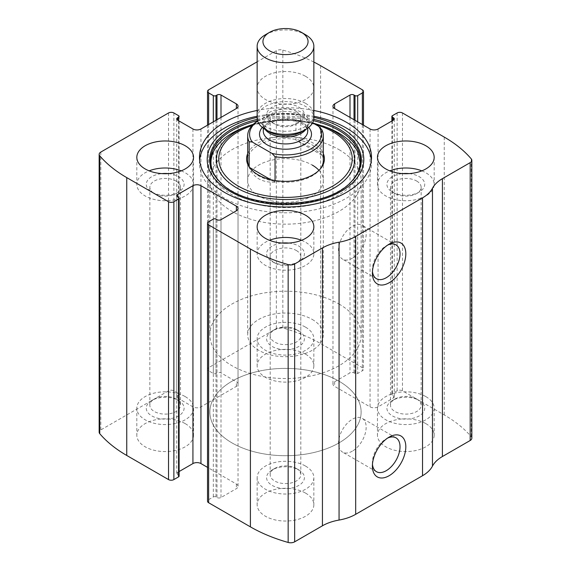 <?xml version="1.0" encoding="UTF-8"?>
<svg xmlns="http://www.w3.org/2000/svg" width="571" height="571" viewBox="0 0 571 571"><rect width="100%" height="100%" fill="white"/><g stroke="black" fill="none" stroke-linecap="round" stroke-linejoin="round"><path stroke-width="0.43" stroke-dasharray="2.85 2.14" d="M362.371 124.549L362.371 370.757A3.783 2.184 0 0 0 363.477 369.216A3.783 2.184 0 0 0 362.371 367.674L320.595 343.549A141.794 81.86 0 0 0 282.845 327.961A5.674 3.276 0 0 0 276.335 328.582L208.629 367.674A3.783 2.184 0 0 0 207.523 369.216A3.783 2.184 0 0 0 208.629 370.757L213.311 373.463A1.891 1.092 0 0 0 215.988 373.463L216.987 372.884A2.834 1.634 0 0 1 220.998 372.884L236.373 381.756A5.674 3.276 0 0 1 238.036 384.076A5.674 3.276 0 0 1 236.373 386.389L200.942 406.845A5.674 3.276 0 0 1 192.927 406.845L177.552 397.966A2.834 1.634 0 0 1 176.717 396.809A2.834 1.634 0 0 1 177.552 395.653L178.552 395.075A1.891 1.092 0 0 0 179.108 394.297A1.891 1.092 0 0 0 178.552 393.526L173.877 390.828A3.783 2.184 0 0 0 168.524 390.828L100.824 429.913A5.674 3.276 0 0 0 99.161 432.226M471.839 438.185A5.674 3.276 0 0 0 471.253 436.736A141.794 81.86 0 0 0 444.252 414.946L402.476 390.828A3.783 2.184 0 0 0 397.123 390.828L392.448 393.526A1.891 1.092 0 0 0 391.892 394.297A1.891 1.092 0 0 0 392.448 395.075L393.448 395.653A2.834 1.634 0 0 1 394.283 396.809A2.834 1.634 0 0 1 393.448 397.966L378.073 406.845A5.674 3.276 0 0 1 370.058 406.845L334.627 386.389A5.674 3.276 0 0 1 332.964 384.076A5.674 3.276 0 0 1 334.627 381.756L350.002 372.884A2.834 1.634 0 0 1 354.013 372.884L355.012 373.463A1.891 1.092 0 0 0 357.689 373.463L362.371 370.757M313.857 62.053A141.794 81.86 0 0 0 282.845 50.105A5.674 3.276 0 0 0 276.335 50.726L257.143 61.811M313.857 110.46A86.021 49.663 0 0 0 257.143 110.46M305.549 76.307A28.357 16.373 180 0 1 313.857 87.884A28.357 16.373 180 0 1 285.5 104.257A28.357 16.373 180 0 1 257.143 87.884A28.357 16.373 180 0 1 274.651 72.76A28.357 16.373 180 0 1 305.549 76.307M305.549 354.163A28.357 16.373 180 0 1 313.857 365.74A28.357 16.373 180 0 1 285.5 382.113A28.357 16.373 180 0 1 257.143 365.74A28.357 16.373 180 0 1 274.651 350.615A28.357 16.373 180 0 1 305.549 354.163M425.866 423.632A28.357 16.373 180 0 1 434.174 435.209A28.357 16.373 180 0 1 405.817 451.575A28.357 16.373 180 0 1 377.46 435.209A28.357 16.373 180 0 1 394.961 420.078A28.357 16.373 180 0 1 425.866 423.632M185.24 423.632A28.357 16.373 180 0 1 193.54 435.209A28.357 16.373 180 0 1 165.183 451.575A28.357 16.373 180 0 1 136.826 435.209A28.357 16.373 180 0 1 154.334 420.078A28.357 16.373 180 0 1 185.24 423.632M305.549 493.094A28.357 16.373 180 0 1 313.857 504.671A28.357 16.373 180 0 1 285.5 521.045A28.357 16.373 180 0 1 257.143 504.671A28.357 16.373 180 0 1 274.651 489.54A28.357 16.373 180 0 1 305.549 493.094M208.629 221.798L208.629 499.654A3.783 2.184 0 0 0 207.523 501.195M208.629 499.654L213.311 496.948A1.891 1.092 0 0 1 215.988 496.948L216.987 497.527A2.834 1.634 0 0 0 220.998 497.527L236.373 488.655A5.674 3.276 0 0 0 238.036 486.335A5.674 3.276 0 0 0 236.373 484.022L207.523 467.371M179.108 471.546L177.552 472.445A2.834 1.634 0 0 0 176.717 473.602A2.834 1.634 0 0 0 177.552 474.758L178.552 475.343A1.891 1.092 0 0 1 179.108 476.114M372.463 271.332A19.542 11.284 -60 0 1 372.392 269.776A19.542 11.284 -60 0 1 386.21 245.851A19.542 11.284 -60 0 1 387.588 245.13M352.343 258.199A19.542 11.284 -60 0 1 342.571 259.17A19.542 11.284 -60 0 1 342.571 236.608A19.542 11.284 -60 0 1 362.114 225.324A19.542 11.284 -60 0 1 365.105 240.983A19.542 11.284 -60 0 1 352.343 258.199M372.463 464.287A19.542 11.284 -60 0 1 372.392 462.738A19.542 11.284 -60 0 1 386.21 438.806A19.542 11.284 -60 0 1 387.588 438.093M352.343 451.161A19.542 11.284 -60 0 1 342.571 452.125A19.542 11.284 -60 0 1 342.571 429.563A19.542 11.284 -60 0 1 362.114 418.286A19.542 11.284 -60 0 1 365.105 433.939A19.542 11.284 -60 0 1 352.343 451.161M301.531 240.32A28.357 16.373 180 0 1 305.549 242.247A28.357 16.373 180 0 1 313.857 253.824A28.357 16.373 180 0 1 285.5 270.197A28.357 16.373 180 0 1 257.143 253.824A28.357 16.373 180 0 1 269.469 240.32M288.769 243.075A18.907 10.913 180 0 1 298.869 246.108A18.907 10.913 180 0 1 298.869 261.547A18.907 10.913 180 0 1 272.131 261.547A18.907 10.913 180 0 1 267.471 250.541A18.907 10.913 180 0 1 282.231 243.075M296.335 250.498A15.324 8.843 180 0 1 300.824 256.75A15.324 8.843 180 0 1 296.335 263.01A15.324 8.843 180 0 1 274.665 263.01A15.324 8.843 180 0 1 270.176 256.75A15.324 8.843 180 0 1 279.633 248.578A15.324 8.843 180 0 1 296.335 250.498M296.335 468.477L296.335 468.477A15.324 8.843 180 0 1 300.824 474.729A15.324 8.843 180 0 1 285.5 483.58A15.324 8.843 180 0 1 270.176 474.729A15.324 8.843 180 0 1 274.665 468.477A15.324 8.843 180 0 1 296.335 468.477L298.869 469.94A18.907 10.913 180 0 1 298.869 485.371A18.907 10.913 180 0 1 272.131 485.371A18.907 10.913 180 0 1 272.131 469.94A18.907 10.913 180 0 1 298.869 469.94L296.335 468.477M305.549 466.079A28.357 16.373 180 0 1 313.857 477.656A28.357 16.373 180 0 1 285.5 494.029A28.357 16.373 180 0 1 257.143 477.656A28.357 16.373 180 0 1 274.651 462.531A28.357 16.373 180 0 1 305.549 466.079M181.214 170.857A28.357 16.373 180 0 1 185.24 172.785A28.357 16.373 180 0 1 193.54 184.362A28.357 16.373 180 0 1 165.183 200.735A28.357 16.373 180 0 1 136.826 184.362A28.357 16.373 180 0 1 149.159 170.857M168.452 173.613A18.907 10.913 180 0 1 178.552 176.646A18.907 10.913 180 0 1 178.552 192.077A18.907 10.913 180 0 1 151.815 192.077A18.907 10.913 180 0 1 147.154 181.078A18.907 10.913 180 0 1 161.914 173.613M176.018 181.028A15.324 8.843 180 0 1 180.507 187.288A15.324 8.843 180 0 1 176.018 193.54A15.324 8.843 180 0 1 154.348 193.54A15.324 8.843 180 0 1 149.859 187.288A15.324 8.843 180 0 1 159.323 179.116A15.324 8.843 180 0 1 176.018 181.028M176.018 399.008L176.018 399.008A15.324 8.843 180 0 1 180.507 405.267A15.324 8.843 180 0 1 165.183 414.111A15.324 8.843 180 0 1 149.859 405.267A15.324 8.843 180 0 1 154.348 399.008A15.324 8.843 180 0 1 176.018 399.008L178.552 400.471A18.907 10.913 180 0 1 178.552 415.909A18.907 10.913 180 0 1 151.815 415.909A18.907 10.913 180 0 1 151.815 400.471A18.907 10.913 180 0 1 178.552 400.471L176.018 399.008M185.24 396.617A28.357 16.373 180 0 1 193.54 408.194A28.357 16.373 180 0 1 165.183 424.567A28.357 16.373 180 0 1 136.826 408.194A28.357 16.373 180 0 1 154.334 393.062A28.357 16.373 180 0 1 185.24 396.617M421.841 170.857A28.357 16.373 180 0 1 425.866 172.785A28.357 16.373 180 0 1 434.174 184.362A28.357 16.373 180 0 1 405.817 200.735A28.357 16.373 180 0 1 377.46 184.362A28.357 16.373 180 0 1 389.786 170.857M409.086 173.613A18.907 10.913 180 0 1 419.185 176.646A18.907 10.913 180 0 1 419.185 192.077A18.907 10.913 180 0 1 392.448 192.077A18.907 10.913 180 0 1 387.788 181.078A18.907 10.913 180 0 1 402.548 173.613M416.652 181.028A15.324 8.843 180 0 1 421.141 187.288A15.324 8.843 180 0 1 416.652 193.54A15.324 8.843 180 0 1 394.982 193.54A15.324 8.843 180 0 1 390.493 187.288A15.324 8.843 180 0 1 399.95 179.116A15.324 8.843 180 0 1 416.652 181.028M416.652 399.008L416.652 399.008A15.324 8.843 180 0 1 421.141 405.267A15.324 8.843 180 0 1 405.817 414.111A15.324 8.843 180 0 1 390.493 405.267A15.324 8.843 180 0 1 394.982 399.008A15.324 8.843 180 0 1 416.652 399.008L419.185 400.471A18.907 10.913 180 0 1 419.185 415.909A18.907 10.913 180 0 1 392.448 415.909A18.907 10.913 180 0 1 392.448 400.471A18.907 10.913 180 0 1 419.185 400.471L416.652 399.008M425.866 396.617A28.357 16.373 180 0 1 434.174 408.194A28.357 16.373 180 0 1 405.817 424.567A28.357 16.373 180 0 1 377.46 408.194A28.357 16.373 180 0 1 394.961 393.062A28.357 16.373 180 0 1 425.866 396.617M305.549 103.322A28.357 16.373 180 0 1 313.857 114.899A28.357 16.373 180 0 1 285.5 131.273A28.357 16.373 180 0 1 257.143 114.899A28.357 16.373 180 0 1 274.651 99.775A28.357 16.373 180 0 1 305.549 103.322M298.869 107.184A18.907 10.913 180 0 1 298.869 122.615A18.907 10.913 180 0 1 272.131 122.615A18.907 10.913 180 0 1 272.131 107.184A18.907 10.913 180 0 1 298.869 107.184M296.335 111.566A15.324 8.843 180 0 1 300.824 117.826A15.324 8.843 180 0 1 296.335 124.078A15.324 8.843 180 0 1 274.665 124.078A15.324 8.843 180 0 1 270.176 117.826A15.324 8.843 180 0 1 279.633 109.653A15.324 8.843 180 0 1 296.335 111.566M296.335 329.546L296.335 329.546A15.324 8.843 180 0 1 300.824 335.805A15.324 8.843 180 0 1 285.5 344.648A15.324 8.843 180 0 1 270.176 335.805A15.324 8.843 180 0 1 274.665 329.546A15.324 8.843 180 0 1 296.335 329.546L298.869 331.009A18.907 10.913 180 0 1 298.869 346.447A18.907 10.913 180 0 1 272.131 346.447A18.907 10.913 180 0 1 272.131 331.009A18.907 10.913 180 0 1 298.869 331.009L296.335 329.546M305.549 327.154A28.357 16.373 180 0 1 313.857 338.731A28.357 16.373 180 0 1 285.5 355.098A28.357 16.373 180 0 1 257.143 338.731A28.357 16.373 180 0 1 274.651 323.6A28.357 16.373 180 0 1 305.549 327.154M371.371 160.244A86.021 49.663 180 0 1 371.521 163.135A86.021 49.663 180 0 1 285.5 212.797A86.021 49.663 180 0 1 199.479 163.135A86.021 49.663 180 0 1 199.629 160.244M257.143 116.248A86.021 49.663 180 0 1 313.857 116.248M338.903 133.143A75.522 43.603 180 0 1 334.906 196.952A75.522 43.603 180 0 1 224.967 190.043A75.522 43.603 180 0 1 244.838 127.233A75.522 43.603 180 0 1 326.162 127.233M247.686 153.606A38.899 22.462 180 0 1 274.972 137.268A38.899 22.462 180 0 1 313.008 143.007A38.899 22.462 180 0 1 323.314 153.606M247.686 180.5L247.686 160.437A37.814 21.834 180 0 1 271.032 140.266A37.814 21.834 180 0 1 312.237 144.998A37.814 21.834 180 0 1 323.314 160.437L323.314 180.5A37.814 21.834 180 0 1 285.5 202.334A37.814 21.834 180 0 1 247.686 180.5A37.814 21.834 180 0 1 271.032 160.337A37.814 21.834 180 0 1 312.237 165.069M320.495 168.702A37.814 21.834 180 0 1 320.017 169.344A37.814 21.834 180 0 1 285.5 182.263A37.814 21.834 180 0 1 250.983 169.344A37.814 21.834 180 0 1 250.505 168.702M338.974 381.178A75.622 43.66 180 0 1 361.122 412.048A75.622 43.66 180 0 1 285.5 455.708A75.622 43.66 180 0 1 209.878 412.048A75.622 43.66 180 0 1 256.557 371.714A75.622 43.66 180 0 1 338.974 381.178A75.622 43.66 180 0 1 361.122 412.048A75.622 43.66 180 0 1 285.5 455.708A75.622 43.66 180 0 1 209.878 412.048A75.622 43.66 180 0 1 256.557 371.714A75.622 43.66 180 0 1 338.974 381.178M338.974 149.631A75.622 43.66 180 0 1 361.122 180.5A75.622 43.66 180 0 1 285.5 224.16A75.622 43.66 180 0 1 209.878 180.5A75.622 43.66 180 0 1 256.557 140.166A75.622 43.66 180 0 1 338.974 149.631M318.968 170.344A37.814 21.834 180 0 1 323.314 180.5M257.657 121.095A35.923 20.742 180 0 1 260.098 119.532A35.923 20.742 180 0 1 299.004 114.978L312.594 122.822M257.621 120.988A37.814 21.834 180 0 1 258.763 120.303A37.814 21.834 180 0 1 295.949 114.757L299.004 114.978M312.237 319.432A37.814 21.834 180 0 1 323.314 334.87A37.814 21.834 180 0 1 285.5 356.697A37.814 21.834 180 0 1 247.686 334.87A37.814 21.834 180 0 1 271.032 314.7A37.814 21.834 180 0 1 312.237 319.432M321.837 129.703L321.837 155.176C320.01 153.042 316.812 150.651 312.237 147.996L295.949 140.23L295.949 114.757M275.051 180.529L275.051 182.185L270.661 179.658M249.163 166.468L249.163 167.239C253.367 177.724 261.996 182.706 275.051 182.185M338.974 303.993A75.622 43.66 180 0 1 361.122 334.87A75.622 43.66 180 0 1 285.5 378.53A75.622 43.66 180 0 1 209.878 334.87A75.622 43.66 180 0 1 256.557 294.529A75.622 43.66 180 0 1 338.974 303.993M321.837 155.176L295.949 140.23M249.784 167.603L249.163 167.239M265.444 34.731A28.357 16.373 180 0 1 305.549 34.731M257.143 117.99A28.357 16.373 180 0 1 274.651 102.866A28.357 16.373 180 0 1 305.549 106.413A28.357 16.373 180 0 1 313.857 117.99M320.595 65.694L320.595 343.549M362.371 89.811L362.371 367.674M100.824 152.057L100.824 429.913M168.524 112.972L168.524 390.828M444.252 137.09L444.252 414.946M471.253 158.881L471.253 436.736M402.476 112.972L402.476 390.828M282.845 50.105L282.845 327.961M276.335 50.726L276.335 328.582M208.629 89.811L208.629 367.674M397.123 112.972L397.123 390.828M392.448 115.67L392.448 393.526M392.448 120.688L392.448 395.075M393.448 397.966L393.448 395.653M378.073 128.982L378.073 406.845M370.058 128.982L370.058 406.845M334.627 381.756L334.627 386.389M350.002 117.405L350.002 372.884M354.013 119.724L354.013 372.884M355.012 120.303L355.012 373.463M357.689 121.844L357.689 373.463M208.629 124.549L208.629 370.757M213.311 121.844L213.311 373.463M215.988 120.303L215.988 373.463M216.987 119.724L216.987 372.884M220.998 117.405L220.998 372.884M236.373 386.389L236.373 381.756M200.942 128.982L200.942 406.845M192.927 128.982L192.927 406.845M177.552 395.653L177.552 397.966M178.552 120.688L178.552 395.075M178.552 115.67L178.552 393.526M173.877 112.972L173.877 390.828M213.311 219.093L213.311 496.948M215.988 219.093L215.988 496.948M216.987 219.671L216.987 497.527M220.998 219.671L220.998 497.527M236.373 484.022L236.373 488.655M177.552 474.758L177.552 472.445M178.552 197.48L178.552 475.343M257.143 117.362A78.306 45.209 180 0 1 313.857 117.362M351.365 181.621A75.807 43.767 180 0 1 285.5 203.719A75.807 43.767 180 0 1 219.635 181.621L220.32 182.32A75.022 43.31 180 0 1 219.985 181.971L220.32 182.32A75.022 43.31 180 0 0 285.5 204.182A75.022 43.31 180 0 0 350.68 182.32L351.015 181.971A75.022 43.31 180 0 1 350.68 182.32M257.236 119.339A75.807 43.767 180 0 1 313.764 119.339M257.528 120.688A75.022 43.31 180 0 1 313.472 120.688M248.271 125.97A69.155 39.927 180 0 1 322.729 125.97M252.047 125.563A66.721 38.521 180 0 1 315.442 124.471M262.31 127.412A25.995 15.01 180 0 1 303.879 123.579A25.995 15.01 180 0 1 308.69 127.412M265.101 129.36A22.212 12.826 180 0 1 263.288 124.285C262.068 124.963 263.98 127.412 269.012 131.623A23.318 13.461 180 0 1 269.012 112.58A23.318 13.461 180 0 1 301.988 112.58A23.318 13.461 180 0 1 301.988 131.623C307.02 127.412 308.932 124.963 307.712 124.285A22.212 12.826 180 0 1 305.899 129.36M263.288 128.168L263.288 124.285A22.212 12.826 180 0 1 276.999 112.437A22.212 12.826 180 0 1 301.21 115.214A22.212 12.826 180 0 1 307.712 124.285L307.712 128.168M301.21 122.037A22.212 12.826 180 0 1 307.712 131.109C308.932 130.431 307.02 127.983 301.988 123.771L292.045 120.41C285.036 119.353 278.534 119.917 272.553 122.101L267.271 124.899C264.409 127.262 263.081 129.331 263.288 131.109A22.212 12.826 180 0 1 276.999 119.26A22.212 12.826 180 0 1 301.21 122.037M391.892 121.009L391.892 394.297M394.283 118.954L394.283 396.809M332.964 106.213L332.964 384.076M363.477 125.185L363.477 369.216M207.523 125.185L207.523 369.216M238.036 106.213L238.036 384.076M176.717 118.954L176.717 396.809M179.108 116.441L179.108 394.297M238.036 208.479L238.036 486.335M176.717 195.746L176.717 473.602M372.392 269.776L372.392 273.124M386.21 245.851L389.108 244.181M395.981 244.88L362.114 225.324M376.439 278.727L342.571 259.17M372.392 462.738L372.392 466.079M386.21 438.806L389.108 437.136M395.981 437.836L362.114 418.286M376.439 471.682L342.571 452.125M257.143 226.808L257.143 253.824M313.857 226.808L313.857 253.824M296.335 263.01L298.869 261.547M274.665 263.01L272.131 261.547M270.176 256.75L270.176 474.729M300.824 256.75L300.824 474.729M274.665 468.477L272.131 469.94M257.143 477.656L257.143 504.671M313.857 477.656L313.857 504.671M136.826 157.346L136.826 184.362M193.54 157.346L193.54 184.362M176.018 193.54L178.552 192.077M154.348 193.54L151.815 192.077M149.859 187.288L149.859 405.267M180.507 187.288L180.507 405.267M154.348 399.008L151.815 400.471M136.826 408.194L136.826 435.209M193.54 408.194L193.54 435.209M377.46 157.346L377.46 184.362M434.174 157.346L434.174 184.362M416.652 193.54L419.185 192.077M394.982 193.54L392.448 192.077M390.493 187.288L390.493 405.267M421.141 187.288L421.141 405.267M394.982 399.008L392.448 400.471M377.46 408.194L377.46 435.209M434.174 408.194L434.174 435.209M257.143 87.884L257.143 114.899M313.857 87.884L313.857 114.899M296.335 124.078L298.869 122.615M274.665 124.078L272.131 122.615M270.176 117.826L270.176 335.805M300.824 117.826L300.824 335.805M274.665 329.546L272.131 331.009M257.143 338.731L257.143 365.74M313.857 338.731L313.857 365.74M199.479 157.346L199.479 163.135M371.521 157.346L371.521 163.135M253.324 124.271L282.788 119.71L312.758 122.922M320.017 169.344L321.016 168.06M250.983 169.344L249.984 168.06M209.878 180.5L209.878 334.87M361.122 180.5L361.122 334.87M260.098 119.532L258.763 120.303M247.686 160.437L247.686 334.87M323.314 160.437L323.314 334.87"/><path stroke-width="0.86" d="M334.627 103.901L334.627 108.533A5.674 3.276 0 0 1 332.964 106.213A5.674 3.276 0 0 1 334.627 103.901L350.002 95.022A2.834 1.634 0 0 1 354.013 95.022L355.012 95.6A1.891 1.092 0 0 0 357.689 95.6L362.371 92.902A3.783 2.184 0 0 0 363.477 91.36A3.783 2.184 0 0 0 362.371 89.811L320.595 65.694A141.794 81.86 0 0 0 313.857 62.053M177.552 117.79L177.552 120.11A2.834 1.634 0 0 1 176.717 118.954A2.834 1.634 0 0 1 177.552 117.79L178.552 117.212A1.891 1.092 0 0 0 179.108 116.441A1.891 1.092 0 0 0 178.552 115.67L173.877 112.972A3.783 2.184 0 0 0 168.524 112.972L100.824 152.057A5.674 3.276 0 0 0 99.161 154.37A5.674 3.276 0 0 0 99.747 155.812A141.794 81.86 0 0 0 126.748 177.61L168.524 201.727A3.783 2.184 0 0 0 173.877 201.727L173.877 479.583L178.552 476.885A1.891 1.092 0 0 0 179.108 476.114L179.108 198.251A1.891 1.092 0 0 0 178.552 197.48L177.552 196.902A2.834 1.634 0 0 1 176.717 195.746A2.834 1.634 0 0 1 177.552 194.59L177.552 196.902M236.373 210.799A5.674 3.276 0 0 0 238.036 208.479A5.674 3.276 0 0 0 236.373 206.167L236.373 210.799L220.998 219.671A2.834 1.634 0 0 1 216.987 219.671L215.988 219.093A1.891 1.092 0 0 0 213.311 219.093L208.629 221.798A3.783 2.184 0 0 0 207.523 223.34L207.523 501.195A3.783 2.184 0 0 0 208.629 502.737L250.405 526.862A141.794 81.86 0 0 0 288.155 542.45A5.674 3.276 0 0 0 294.665 541.829L322.429 525.798A39.699 22.919 0 0 1 339.06 520.06A39.699 22.919 0 0 0 355.683 514.314L422.526 475.729A39.699 22.919 0 0 0 432.468 466.129A39.699 22.919 0 0 1 442.411 456.529L470.176 440.498A5.674 3.276 0 0 0 471.839 438.185L471.839 160.323A5.674 3.276 0 0 0 471.253 158.881A141.794 81.86 0 0 0 444.252 137.09L402.476 112.972A3.783 2.184 0 0 0 397.123 112.972L392.448 115.67A1.891 1.092 0 0 0 391.892 116.441A1.891 1.092 0 0 0 392.448 117.212L392.448 120.688M207.523 223.34A3.783 2.184 0 0 0 208.629 224.881L250.405 248.999A141.794 81.86 0 0 0 288.155 264.594A5.674 3.276 0 0 0 294.665 263.966L322.429 247.942L322.429 525.798M257.143 61.811L208.629 89.811A3.783 2.184 0 0 0 207.523 91.36A3.783 2.184 0 0 0 208.629 92.902L208.629 124.549M99.161 154.37L99.161 432.226A5.674 3.276 0 0 0 99.747 433.675A141.794 81.86 0 0 0 126.748 455.465L168.524 479.583A3.783 2.184 0 0 0 173.877 479.583M471.839 160.323A5.674 3.276 0 0 1 470.176 162.642L442.411 178.673A39.699 22.919 0 0 0 432.468 188.266A39.699 22.919 0 0 1 422.526 197.866L355.683 236.458A39.699 22.919 0 0 1 339.06 242.197A39.699 22.919 0 0 0 322.429 247.942M389.108 475.729A23.632 13.647 -60 0 1 372.392 466.079A23.632 13.647 -60 0 1 389.108 437.136A23.632 13.647 -60 0 1 405.817 446.779A23.632 13.647 -60 0 1 389.108 475.729M389.108 282.766A23.632 13.647 -60 0 1 372.392 273.124A23.632 13.647 -60 0 1 389.108 244.181A23.632 13.647 -60 0 1 405.817 253.824A23.632 13.647 -60 0 1 389.108 282.766M257.143 110.46A86.021 49.663 0 0 0 199.479 157.346A86.021 49.663 0 0 0 224.674 192.463A86.021 49.663 0 0 0 318.418 203.233A86.021 49.663 0 0 0 371.521 157.346A86.021 49.663 0 0 0 346.326 122.23A86.021 49.663 0 0 0 313.857 110.46M425.866 145.769A28.357 16.373 180 0 1 434.174 157.346A28.357 16.373 180 0 1 405.817 173.72A28.357 16.373 180 0 1 377.46 157.346A28.357 16.373 180 0 1 394.961 142.222A28.357 16.373 180 0 1 425.866 145.769M185.24 145.769A28.357 16.373 180 0 1 193.54 157.346A28.357 16.373 180 0 1 165.183 173.72A28.357 16.373 180 0 1 136.826 157.346A28.357 16.373 180 0 1 154.334 142.222A28.357 16.373 180 0 1 185.24 145.769M305.549 215.231A28.357 16.373 180 0 1 313.857 226.808A28.357 16.373 180 0 1 285.5 243.182A28.357 16.373 180 0 1 257.143 226.808A28.357 16.373 180 0 1 274.651 211.684A28.357 16.373 180 0 1 305.549 215.231M334.627 108.533L370.058 128.982A5.674 3.276 0 0 0 378.073 128.982L393.448 120.11A2.834 1.634 0 0 0 394.283 118.954A2.834 1.634 0 0 0 393.448 117.79L392.448 117.212M177.552 120.11L192.927 128.982A5.674 3.276 0 0 0 200.942 128.982L236.373 108.533A5.674 3.276 0 0 0 238.036 106.213A5.674 3.276 0 0 0 236.373 103.901L220.998 95.022A2.834 1.634 0 0 0 216.987 95.022L215.988 95.6A1.891 1.092 0 0 1 213.311 95.6L208.629 92.902M179.108 198.251A1.891 1.092 0 0 1 178.552 199.029L173.877 201.727M236.373 206.167L200.942 185.711A5.674 3.276 0 0 0 192.927 185.711L177.552 194.59M207.523 467.371L200.942 463.566A5.674 3.276 0 0 0 192.927 463.566L179.108 471.546M387.588 245.13A19.542 11.284 -60 0 1 395.981 244.88A19.542 11.284 -60 0 1 398.972 260.54A19.542 11.284 -60 0 1 386.21 277.756A19.542 11.284 -60 0 1 376.439 278.727A19.542 11.284 -60 0 1 372.463 271.332M387.588 438.093A19.542 11.284 -60 0 1 395.981 437.836A19.542 11.284 -60 0 1 398.972 453.495A19.542 11.284 -60 0 1 386.21 470.711A19.542 11.284 -60 0 1 376.439 471.682A19.542 11.284 -60 0 1 372.463 464.287M269.469 240.32A28.357 16.373 180 0 1 301.531 240.32M282.231 243.075A18.907 10.913 180 0 1 288.769 243.075M149.159 170.857A28.357 16.373 180 0 1 181.214 170.857M161.914 173.613A18.907 10.913 180 0 1 168.452 173.613M389.786 170.857A28.357 16.373 180 0 1 421.841 170.857M402.548 173.613A18.907 10.913 180 0 1 409.086 173.613M313.857 116.248A86.021 49.663 180 0 1 346.326 128.018A86.021 49.663 180 0 1 371.371 160.244M199.629 160.244A86.021 49.663 180 0 1 257.143 116.248M312.758 122.922L326.162 127.233A75.522 43.603 180 0 1 338.903 133.143M323.314 153.606A38.899 22.462 180 0 1 321.016 168.06A38.899 22.462 180 0 1 285.5 181.35A38.899 22.462 180 0 1 249.984 168.06A38.899 22.462 180 0 1 247.686 153.606M312.594 122.822L318.789 126.398L321.837 129.703A37.814 21.834 180 0 1 323.314 135.734L323.314 160.437A37.814 21.834 180 0 1 320.495 168.702M250.505 168.702A37.814 21.834 180 0 1 247.686 160.437L247.686 135.734A37.814 21.834 180 0 1 257.621 120.988M312.237 165.069A37.814 21.834 180 0 1 318.968 170.344M318.789 126.398A35.923 20.742 180 0 1 310.902 148.86A35.923 20.742 180 0 1 271.996 153.413L252.211 141.986A35.923 20.742 180 0 1 257.657 121.095M252.211 141.986L249.163 141.772A37.814 21.834 180 0 1 247.686 135.734M323.314 135.734A37.814 21.834 180 0 1 275.051 156.718L271.996 153.413M275.051 156.718L275.051 180.529M249.163 141.772L249.163 166.468M270.661 179.658L249.784 167.603M305.556 34.731L301.452 32.361A22.562 13.026 180 0 1 301.452 50.783A22.562 13.026 180 0 1 269.548 50.783A22.562 13.026 180 0 1 269.548 32.361A22.562 13.026 180 0 1 301.452 32.361L305.549 34.731A28.357 16.373 180 0 1 305.556 34.731A28.357 16.373 180 0 1 313.857 46.308A28.357 16.373 180 0 1 285.5 62.682A28.357 16.373 180 0 1 257.143 46.308A28.357 16.373 180 0 1 265.444 34.731L269.548 32.361M313.857 46.308L313.857 117.99A28.357 16.373 180 0 1 305.556 129.567A28.357 16.373 180 0 1 265.444 129.567A28.357 16.373 180 0 1 257.143 117.99L257.143 46.308M250.405 248.999L250.405 526.862M208.629 224.881L208.629 502.737M99.747 155.812L99.747 433.675M126.748 177.61L126.748 455.465M168.524 201.727L168.524 479.583M288.155 264.594L288.155 542.45M294.665 263.966L294.665 541.829M339.06 242.197L339.06 520.06M355.683 236.458L355.683 514.314M422.526 197.866L422.526 475.729M432.468 188.266L432.468 466.129M442.411 178.673L442.411 456.529M470.176 162.642L470.176 440.498M393.448 117.79L393.448 120.11M350.002 95.022L350.002 117.405M354.013 95.022L354.013 119.724M355.012 95.6L355.012 120.303M357.689 95.6L357.689 121.844M362.371 92.902L362.371 124.549M213.311 95.6L213.311 121.844M215.988 95.6L215.988 120.303M216.987 95.022L216.987 119.724M220.998 95.022L220.998 117.405M236.373 103.901L236.373 108.533M178.552 117.212L178.552 120.688M200.942 185.711L200.942 463.566M192.927 185.711L192.927 463.566M178.552 199.029L178.552 476.885M313.857 117.362A78.306 45.209 180 0 1 340.873 127.533A78.306 45.209 180 0 1 332.707 195.567A78.306 45.209 180 0 1 217.116 181.521A78.306 45.209 180 0 1 257.143 117.362M313.764 119.339A75.807 43.767 180 0 1 339.103 129.003A75.807 43.767 180 0 1 351.365 181.621L351.365 181.621C326.298 210.471 244.738 210.492 219.635 181.621L219.635 181.621A75.807 43.767 180 0 1 257.236 119.339M313.472 120.688A75.022 43.31 180 0 1 338.546 130.245A75.022 43.31 180 0 1 351.022 181.971M219.985 181.971A75.022 43.31 180 0 1 257.528 120.688M322.729 125.97A69.155 39.927 180 0 1 334.399 131.38A69.155 39.927 180 0 1 330.737 189.808A69.155 39.927 180 0 1 230.07 183.484A69.155 39.927 180 0 1 248.271 125.97L244.838 127.233C211.648 139.517 201.592 164.077 220.32 182.32M315.442 124.471A66.721 38.521 180 0 1 332.679 131.651A66.721 38.521 180 0 1 328.418 188.387A66.721 38.521 180 0 1 230.884 181.021A66.721 38.521 180 0 1 252.047 125.563M308.69 127.412A25.995 15.01 180 0 1 285.5 149.202A25.995 15.01 180 0 1 262.31 127.412M305.556 129.567L301.988 131.623A23.318 13.461 180 0 1 269.012 131.623L265.444 129.567M305.899 129.36A22.212 12.826 180 0 1 285.5 137.111A22.212 12.826 180 0 1 265.101 129.36M307.712 128.168L307.712 131.109A22.212 12.826 180 0 1 285.5 143.935A22.212 12.826 180 0 1 263.288 131.109L263.288 128.168M391.892 116.441L391.892 121.009M363.477 91.36L363.477 125.185M207.523 91.36L207.523 125.185M326.162 127.233L338.774 133.086C348.374 138.746 354.748 145.198 357.91 152.45L360.008 162.25C360.008 169.187 356.904 175.875 350.68 182.32L351.365 181.621M248.271 125.97L253.324 124.271"/></g></svg>
